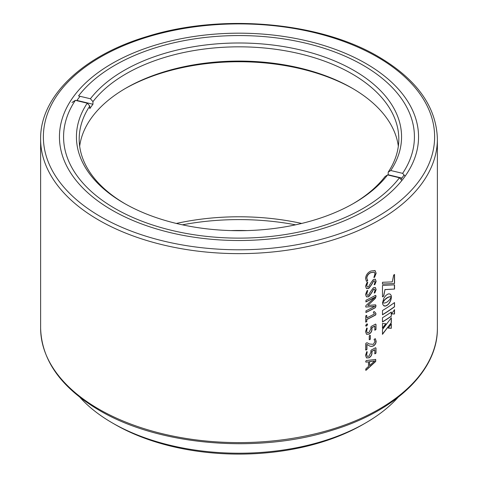 <?xml version="1.0" encoding="UTF-8"?>
<svg xmlns="http://www.w3.org/2000/svg" width="478" height="478" viewBox="0 0 478 478"><rect width="100%" height="100%" fill="white"/><g stroke="black" fill="none" stroke-linecap="round" stroke-linejoin="round"><path stroke-width="0.72" d="M71.975 102.531L75.369 100.338L87.253 103.176L89.798 106.038L89.798 108.661A159.807 92.266 180 0 1 91.328 106.445A159.807 92.266 180 0 1 92.959 104.252L92.959 101.629L90.414 98.767L78.529 95.929A175.426 101.282 0 0 1 114.953 65.229A175.426 101.282 0 0 1 363.047 65.229L364.505 66.072M92.959 104.252L76.916 100.422M401.95 178.061L388.202 174.781A159.807 92.266 180 0 1 388.034 175.026M405.141 176.167L402.631 173.353L390.747 170.515L388.202 172.152L388.202 174.781M352.967 203.771A159.807 92.266 0 0 0 385.041 176.561L387.586 174.924L399.471 177.762L401.884 180.469M75.369 100.338A175.426 101.282 0 0 0 171.931 230.432A175.426 101.282 0 0 0 399.471 177.762M89.798 106.038A159.807 92.266 0 0 0 79.193 139.098A159.807 92.266 0 0 0 125.033 203.771M387.586 174.924A162.568 93.855 180 0 1 353.953 203.21A162.568 93.855 180 0 1 124.047 203.21A162.568 93.855 180 0 1 87.253 103.176M352.967 88.663A162.568 93.855 0 0 0 125.033 88.663M79.665 146.22A159.807 92.266 180 0 1 91.328 118.066A159.807 92.266 180 0 1 125.995 88.101A159.807 92.266 180 0 1 352.005 88.101A159.807 92.266 180 0 1 398.335 146.22M388.202 172.152A159.807 92.266 0 0 0 398.807 139.098A159.807 92.266 0 0 0 272.173 48.84A159.807 92.266 0 0 0 92.959 101.629M402.631 173.353A175.426 101.282 0 0 0 363.047 65.229M90.414 98.767A162.568 93.855 180 0 1 301.152 50.118A162.568 93.855 180 0 1 390.747 170.515M365.963 63.544A179.555 103.666 180 0 1 365.969 210.147A179.555 103.666 180 0 1 112.037 210.147A179.555 103.666 180 0 1 112.031 210.147A179.555 103.666 180 0 1 112.037 63.544A179.555 103.666 180 0 1 365.963 63.544M400.964 179.435A175.88 101.545 0 0 0 404.047 174.936M365.64 422.934L363.047 424.434A175.426 101.282 180 0 1 114.959 424.434A175.426 101.282 180 0 1 114.953 424.434L112.36 422.934A179.095 103.403 0 0 0 365.64 422.934A179.095 103.403 0 0 0 398.06 397.343M79.94 397.343A179.095 103.403 0 0 0 112.36 422.934L114.953 424.434M182.393 224.827A181.395 104.724 180 0 1 295.607 224.827M176.322 223.447A175.88 101.545 180 0 1 301.678 223.447M365.55 278.489C365.891 275.083 367.636 272.603 370.797 271.056L375.003 270.5L376.138 273.243L374.519 277.365L373.927 277.407L374.967 273.882L374.238 272.155L370.868 272.669C368.49 273.757 367.128 275.567 366.793 278.106L367.725 280.64L367.086 281.184L366.429 281.303L365.55 278.489M374.937 270.458L376.013 273.171L374.519 277.365L373.927 277.407M365.55 286.191L367.074 282.349L367.725 282.301L366.793 285.611L367.307 286.997L368.502 286.931C369.942 284.183 371.609 281.667 373.509 279.397L375.332 279.212L376.138 281.357L374.83 284.643L374.226 284.745L374.967 282.032L374.555 280.897L373.635 280.98C372.243 283.765 370.587 286.274 368.658 288.515L366.459 288.598L365.55 286.191M367.678 282.187L366.68 285.527L367.247 286.949M375.272 279.176L376.013 281.279L374.83 284.643L374.226 284.745M365.55 294.46L367.074 290.618L367.725 290.57L366.793 293.88L367.307 295.267L368.502 295.207C369.942 292.452 371.609 289.943 373.509 287.666L375.332 287.481L376.138 289.626L374.83 292.912L374.226 293.014L374.967 290.307L374.555 289.172L373.635 289.256C372.243 292.04 370.587 294.55 368.658 296.784L366.459 296.874L365.55 294.46M367.678 290.457L366.68 293.797L367.247 295.225M375.272 287.451L376.013 289.549L374.83 292.912L374.226 293.014M374.907 306.249L365.927 307.073L365.706 306.446L365.927 305.603L374.907 297.346A198.382 114.535 180 0 1 365.969 301.905L365.969 300.25A198.382 114.535 180 0 0 375.397 295.416L375.995 295.751L375.995 296.719L375.188 298.553L367.797 305.478L375.164 304.856L375.995 305.627L375.397 307.659A198.382 114.535 180 0 1 365.969 312.493L365.969 310.837A198.382 114.535 180 0 0 374.907 306.267L365.831 307.043M374.907 297.346L374.782 297.256A198.203 114.427 180 0 1 365.849 301.821L365.784 301.839M375.397 295.416L375.995 295.751L375.063 298.475L367.797 305.526M375.164 304.856L375.738 304.934M375.666 304.898L375.869 306.571L375.272 307.581A198.203 114.427 180 0 1 365.849 312.409L365.837 312.493M366.793 317.882A198.382 114.535 180 0 0 374.519 313.921L373.336 312.433L373.754 311.686L374.364 311.608L375.899 313.311L375.78 314.888A198.382 114.535 180 0 1 366.793 319.537L366.793 321.545L365.706 322.058L365.706 316.078L366.793 315.546L366.793 317.882L366.68 315.462L366.13 315.42M366.244 315.504L366.68 315.462M373.754 311.686L374.364 311.608L375.774 313.233L375.654 314.817A198.203 114.427 180 0 1 366.68 319.453L366.68 321.461L365.592 321.975M366.13 322.035L365.706 322.058M365.706 325.452L366.626 324.084L367.391 323.929L367.57 324.574L366.65 325.948L365.885 326.098L365.706 325.452M365.55 331.642L366.728 328.171L367.259 328.159L366.638 331.039L367.224 332.694L368.902 332.557L370.928 328.649L370.838 327.066L371.34 326.355A198.382 114.535 180 0 0 375.487 324.15L375.995 324.401L375.995 329.491L374.818 330.155L374.818 326.169A198.382 114.535 180 0 1 371.932 327.705L371.986 328.96C372.015 331.194 371.036 332.921 369.052 334.14L366.53 334.283L365.55 331.642M366.728 328.171L367.259 328.159L366.524 330.961L367.17 332.652M375.487 324.15L375.995 324.401L375.869 329.414L374.692 330.077M375.29 330.065L374.818 330.155M369.255 339.679L369.255 336.004L370.325 335.466L370.325 339.141L369.799 339.715L369.135 339.601M369.799 335.419L370.325 335.466L370.205 339.063L369.673 339.637M365.706 349.998L365.706 343.724L366.345 342.917L367.259 342.828L369.375 344.005L373.312 344.345L374.967 341.543L374.077 339.398L375.284 338.693L376.138 341.149C376.132 343.162 375.266 344.746 373.533 345.881C371.639 346.67 370.014 346.514 368.658 345.409L366.949 344.441L366.949 349.388L366.339 350.027L365.592 349.92M365.55 355.303L366.728 351.826L367.259 351.814L366.638 354.694L367.224 356.349L368.902 356.212L370.928 352.304L370.838 350.721L371.34 350.01A198.382 114.535 180 0 0 375.487 347.805L375.995 348.056L375.995 353.146L374.818 353.81L374.818 349.824A198.382 114.535 180 0 1 371.932 351.36L371.986 352.615C372.015 354.849 371.036 356.576 369.052 357.795L366.53 357.938L365.55 355.303M366.728 351.826L367.259 351.814L366.524 354.616L367.17 356.307M375.487 347.805L375.995 348.056L375.869 353.069L374.692 353.732M375.29 353.72L374.818 353.81M368.49 361.828L365.993 362.127L365.706 361.44L366.256 360.543L375.726 359.45L375.72 361.452L366.25 370.115L365.706 369.721L365.957 368.729L368.49 366.524L368.49 361.828L365.831 362.097M375.6 359.372L375.594 361.374L365.801 370.342M391.351 297.173L389.271 300.142L387.049 302.084L384.778 303.046L382.555 302.837L382.764 304.307L383.601 305.615L385.728 305.998L388.345 304.301L390.634 300.644L391.351 297.173M394.541 284.84L382.49 285.45L382.49 296.874A198.382 114.535 180 0 0 383.697 296.133L384.987 289.626L394.541 289.053L394.541 284.84M393.645 275.101L392.295 281.889L382.49 282.289L382.49 284.135L394.541 283.52L394.541 274.456A198.382 114.535 180 0 1 393.645 275.101M391.315 312.026A198.382 114.535 180 0 1 382.49 317.733L382.49 321.969A198.382 114.535 180 0 0 391.315 316.263L391.315 312.026M391.315 328.284L391.315 323.845L388.297 328.105L391.315 328.284L391.177 324.048M382.49 334.307L391.315 322.65L391.315 317.756L382.49 329.503L382.49 334.307M382.49 323.439L382.49 328.225L385.955 323.815L382.49 323.439M387.55 297.585L389.63 296.838L391.351 297.047L391.351 296.509L391.034 295.171L390.12 294.078L388.751 293.839L387.497 294.269L385.728 295.619L383.888 298.111L382.555 302.747L385.178 299.407L388.028 297.34M391.368 297.059L391.351 296.509M391.53 313.909L394.529 313.992L394.529 309.648L391.53 313.909M394.529 302.562A198.382 114.535 180 0 1 382.49 310.551L382.49 314.805A198.382 114.535 180 0 0 394.529 306.81L394.529 302.562M80.107 96.305A175.88 101.545 0 0 0 76.737 100.667M394.529 306.81L394.386 302.67M394.386 306.745A198.203 114.427 180 0 1 382.49 314.649M391.386 313.843L394.529 313.992M394.386 313.926L394.386 309.858M387.891 297.274L388.471 297.149M388.333 297.077L388.889 297.005M388.751 296.94L389.271 296.904M389.134 296.832L389.63 296.838M389.486 296.772L389.952 296.802M389.809 296.736L390.239 296.796M390.102 296.73L390.502 296.814M390.359 296.742L390.729 296.844M390.586 296.778L390.92 296.886M390.777 296.82L391.076 296.934M391.207 296.438L391.285 296.013M391.141 295.948L391.177 295.565M391.04 295.5L391.034 295.171M382.741 302.174L383.045 301.988M382.908 301.917L383.248 301.69M383.117 301.618L383.493 301.355M383.356 301.283L383.768 300.997M383.631 300.925L384.073 300.614M383.942 300.543L384.414 300.214M384.276 300.142L384.778 299.814M384.647 299.742L385.178 299.407M385.041 299.336L385.603 299.007M385.471 298.935L386.063 298.619M385.925 298.547L386.541 298.242M386.403 298.17L387.049 297.896M386.911 297.824L387.413 297.519M382.358 328.153L385.818 323.743M382.358 334.23L391.315 322.65M391.177 322.584L391.177 317.954M388.16 328.033L391.177 328.219M391.315 316.263L391.177 312.122M391.177 316.191A198.203 114.427 180 0 1 382.49 321.819M382.358 284.063L394.541 283.52M394.392 283.454L394.392 274.563M382.49 296.719A198.203 114.427 180 0 0 383.565 296.061L383.697 296.133M383.565 296.061L384.987 289.626M384.856 289.554L394.541 289.053M394.392 288.987L394.392 284.852M383.756 305.747L384.21 305.962M384.079 305.89L384.557 306.057M384.426 305.986L384.927 306.093M384.796 306.022L385.316 306.075M385.184 306.004L385.728 305.998M385.591 305.926L386.152 305.854M386.021 305.783L386.594 305.657M386.457 305.585L387.049 305.394M386.911 305.322L387.497 305.078M387.359 305.006L387.927 304.707M387.789 304.641L388.345 304.301M388.208 304.235L388.739 303.859M388.602 303.793L389.122 303.381M388.978 303.315L389.474 302.879M389.337 302.807L389.803 302.347M389.666 302.275L390.108 301.797M389.97 301.726L390.383 301.224M390.245 301.158L390.634 300.644M390.49 300.578L390.843 300.053M390.705 299.987L391.028 299.461M390.885 299.395L391.171 298.87M391.028 298.798L391.279 298.278M391.135 298.212L391.345 297.698M391.201 297.633L391.231 297.065M366.13 370.038L365.754 370.277M374.668 360.95L369.44 361.589L369.566 365.592L374.668 360.95L369.566 361.667L369.566 365.592M366.614 351.742L367.14 351.736M375.361 347.727L375.869 347.984M374.818 349.824L374.692 349.747A198.203 114.427 180 0 1 371.806 351.282L371.86 352.537C371.89 354.772 370.91 356.498 368.932 357.711L366.471 357.897M375.206 338.657L376.013 341.071C376.007 343.09 375.134 344.668 373.408 345.803C371.514 346.592 369.894 346.43 368.538 345.325L366.829 344.357L366.829 349.31L366.22 349.95M369.673 335.335L370.205 335.389M366.614 328.087L367.14 328.081M375.361 324.072L375.869 324.329M374.818 326.169L374.692 326.092A198.203 114.427 180 0 1 371.806 327.627L371.86 328.882C371.89 331.117 370.91 332.843 368.932 334.056L366.471 334.242M367.331 323.899L367.451 324.496L366.536 325.865L365.831 326.044M375.272 295.338L375.869 295.673M374.704 292.835L374.101 292.936M374.489 289.136L373.509 289.172C372.123 291.956 370.462 294.466 368.538 296.701L366.399 296.832M374.704 284.565L374.101 284.667M374.489 280.867L373.509 280.903C372.123 283.687 370.462 286.197 368.538 288.431L366.399 288.563M374.394 277.288L373.802 277.33M374.172 272.119L370.743 272.591C368.365 273.673 367.014 275.489 366.68 278.029L367.606 280.562L366.375 281.255M230.886 230.587A162.568 93.855 180 0 1 247.114 230.587M437.382 328.075L437.382 139.098A198.382 114.535 180 0 1 314.918 244.915A198.382 114.535 180 0 1 98.719 220.083A198.382 114.535 180 0 1 40.618 139.098L40.618 328.075A198.382 114.535 0 0 0 98.719 409.06A198.382 114.535 0 0 0 314.918 433.893A198.382 114.535 0 0 0 437.382 328.075C437.997 370.611 395.575 411.152 332.073 430.302C257.875 454.04 158.559 445.58 99.293 410.321C61.118 387.73 41.556 360.31 40.618 328.075M377.333 56.984A195.627 112.945 0 0 0 100.667 56.984A195.627 112.945 0 0 0 100.667 216.707A195.627 112.945 0 0 0 377.333 216.707A195.627 112.945 0 0 0 377.333 56.984M437.382 139.098C436.444 106.857 416.882 79.438 378.707 56.846C319.818 21.833 221.386 13.205 147.32 36.442C83.076 55.43 39.985 96.239 40.618 139.098"/></g></svg>
